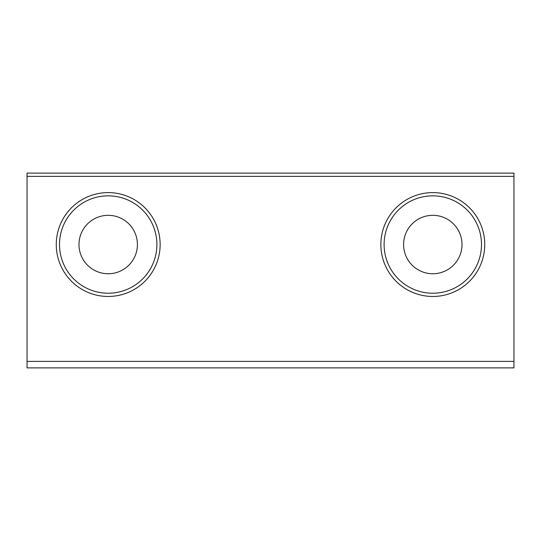 <?xml version="1.0" encoding="UTF-8"?>
<svg xmlns="http://www.w3.org/2000/svg" width="541" height="541" viewBox="0 0 541 541"><rect width="100%" height="100%" fill="white"/><g stroke="black" fill="none" stroke-linecap="round" stroke-linejoin="round"><path stroke-width="0.81" d="M108.2 192.596A51.936 51.936 0 0 0 56.264 244.532A51.936 51.936 0 0 0 108.2 296.468A51.936 51.936 0 0 0 160.136 244.532A51.936 51.936 0 0 0 108.2 192.596M108.2 195.842A48.69 48.69 0 0 0 59.51 244.532A48.69 48.69 0 0 0 108.2 293.222A48.69 48.69 0 0 0 156.89 244.532A48.69 48.69 0 0 0 108.2 195.842M432.8 192.596A51.936 51.936 0 0 0 380.864 244.532A51.936 51.936 0 0 0 432.8 296.468A51.936 51.936 0 0 0 484.736 244.532A51.936 51.936 0 0 0 432.8 192.596M432.8 195.842A48.69 48.69 0 0 0 384.11 244.532A48.69 48.69 0 0 0 432.8 293.222A48.69 48.69 0 0 0 481.49 244.532A48.69 48.69 0 0 0 432.8 195.842M108.2 273.746A29.214 29.214 0 0 1 78.986 244.532A29.214 29.214 0 0 1 108.2 215.318A29.214 29.214 0 0 1 137.414 244.532A29.214 29.214 0 0 1 108.2 273.746M432.8 273.746A29.214 29.214 0 0 1 403.586 244.532A29.214 29.214 0 0 1 432.8 215.318A29.214 29.214 0 0 1 462.014 244.532A29.214 29.214 0 0 1 432.8 273.746M513.95 361.388L27.05 361.388L27.05 176.366L513.95 176.366L513.95 367.88L27.05 367.88L27.05 361.388M513.95 176.366L513.95 173.12L27.05 173.12L27.05 176.366"/></g></svg>
